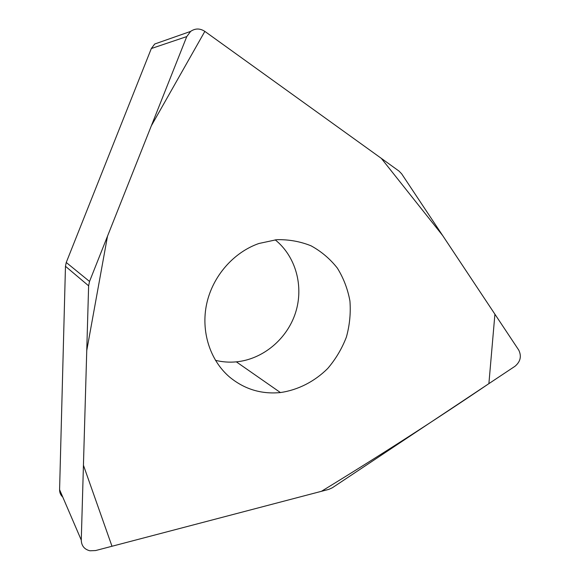 <?xml version="1.0" encoding="UTF-8"?>
<svg xmlns="http://www.w3.org/2000/svg" width="580" height="580" viewBox="0 0 580 580"><rect width="100%" height="100%" fill="white"/><g stroke="black" fill="none" stroke-linecap="round" stroke-linejoin="round"><path stroke-width="0.87" d="M332.296 487.795L515.054 366.234C520.492 361.587 521.717 356.207 518.745 350.088L401.686 173.862L399.084 171.136L204.783 31.349C199.948 28.231 195.228 28.246 190.624 31.4L186.76 36.576L89.53 281.452L88.624 285.817L81.272 540.089C81.468 545.794 84.339 549.361 89.893 550.783L95.591 550.558L328.78 489.382L332.296 487.795M229.39 376.884C244.26 389.18 261.268 394.407 280.43 392.559C298.076 389.999 314.585 381.538 327.685 368.517C335.711 359.121 341.946 348.638 346.398 337.067C349.689 325.141 350.864 313.12 349.928 300.991C347.754 289.108 343.563 278.146 337.35 268.105C330.078 258.868 321.32 251.444 311.061 245.819C300.179 241.439 288.709 239.395 276.66 239.692L258.854 243.506C233.559 252.351 212.766 276.102 206.719 303.644C200.709 331.195 209.909 360.115 229.39 376.884M215.441 360.325C222.299 362.014 229.267 362.522 236.343 361.855C263.081 359.267 287.201 338.916 295.575 312.613C303.971 286.317 295.851 256.411 275.181 239.83M62.756 497.038C60.617 495.095 59.566 492.645 59.588 489.672L65.468 266.293L66.25 262.479L151.322 48.539L154.722 44.008L160.762 41.883M204.841 31.385L151.337 125.802L107.503 236.183L86.753 350.552L83.433 465.225L111.991 546.259L321.436 491.311C379.987 455.532 435.805 419.637 488.889 383.634L494.914 314.208L442.692 235.589L381.314 158.354L204.841 31.385M186.76 36.576L151.322 48.539M66.25 262.479L89.53 281.452M59.588 489.672L81.272 540.089M88.624 285.817L65.468 266.293M154.722 44.008L190.624 31.4M236.343 361.855L280.43 392.559"/></g></svg>
